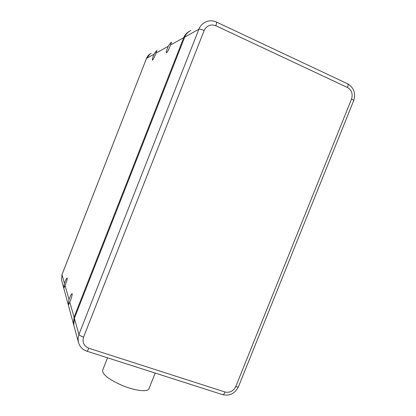 <?xml version="1.0" encoding="UTF-8"?>
<svg xmlns="http://www.w3.org/2000/svg" width="416" height="416" viewBox="0 0 416 416"><rect width="100%" height="100%" fill="white"/><g stroke="black" fill="none" stroke-linecap="round" stroke-linejoin="round"><path stroke-width="0.62" d="M190.762 30.514C187.793 32.084 185.77 34.289 184.699 37.128L74.365 318.313L73.767 325.088L78.614 343.008M73.783 325.166L73.46 323.955L74.053 317.221L183.737 37.658C184.761 34.949 186.675 32.807 189.478 31.231M69.774 302.13L68.65 304.538C68.338 303.716 68.468 302.063 69.046 299.567C70.294 296.026 71.292 294.07 72.036 293.696C72.769 293.285 71.219 299.208 69.774 302.13L74.053 317.221L74.698 317.46M65.052 285.49L64.069 287.789C63.799 287.097 63.929 285.631 64.454 283.39C65.608 280.16 66.503 278.361 67.142 277.987C67.392 278.975 66.695 281.471 65.052 285.49L69.046 299.567M170.503 45.032C169.036 49.067 167.721 51.672 166.556 52.848L166.426 52.884C166.057 52.198 166.665 49.998 168.251 46.285C169.775 43.732 170.856 42.401 171.501 42.292L170.503 45.032L183.737 37.658L184.382 37.929M155.938 53.144C154.612 56.794 153.457 59.129 152.48 60.148L152.381 60.174C152.1 59.545 152.677 57.543 154.107 54.168C155.444 51.891 156.385 50.71 156.92 50.617L155.938 53.144L168.251 46.285M155.184 373.064L149.084 388.388C149.027 391.617 138.819 391.898 123.807 386.136C109.642 380.058 102.565 374.811 102.575 370.396L107.546 357.817M225.02 392.012L88.764 348.213C83.876 346.034 82.144 342.332 83.569 337.111L204.147 30.514C206.736 25.553 210.61 23.951 215.769 25.704C216.601 23.509 216.814 22.282 216.408 22.017L347.464 83.72C348.254 84.162 348.26 85.426 347.485 87.506C351.681 90.106 353.028 93.954 351.53 99.055C353.07 99.783 353.772 100.35 353.631 100.75L238.441 386.729C238.254 387.14 237.359 387.088 235.758 386.584C233.366 391.16 229.788 392.969 225.02 392.012C224.229 393.869 223.413 394.737 222.57 394.633C229.668 396.157 234.941 393.567 238.389 386.854M351.53 99.055L235.758 386.584M88.764 348.213C87.963 350.178 87.329 351.177 86.856 351.192L222.57 394.633M83.569 337.111C80.98 336.19 79.435 335.291 78.936 334.422L78.083 337.932L78.286 341.754C79.461 346.445 82.316 349.596 86.856 351.192M204.147 30.514C201.583 29.401 199.826 28.974 198.869 29.234L78.936 334.422L74.365 318.313M216.408 22.017C212.763 20.394 209.108 20.405 205.442 22.058C202.228 23.759 200.034 26.151 198.869 29.234L184.699 37.128M215.769 25.704L347.485 87.506M64.454 283.39L61.989 274.695L146.51 58.396L154.107 54.168M73.46 323.955L61.537 279.947L61.984 274.628L146.51 58.396C147.332 56.222 148.886 54.527 151.185 53.31M61.989 274.612L61.537 279.947M347.672 83.819C353.907 87.667 355.909 93.272 353.678 100.636M146.468 58.438L150.181 53.872"/></g></svg>
